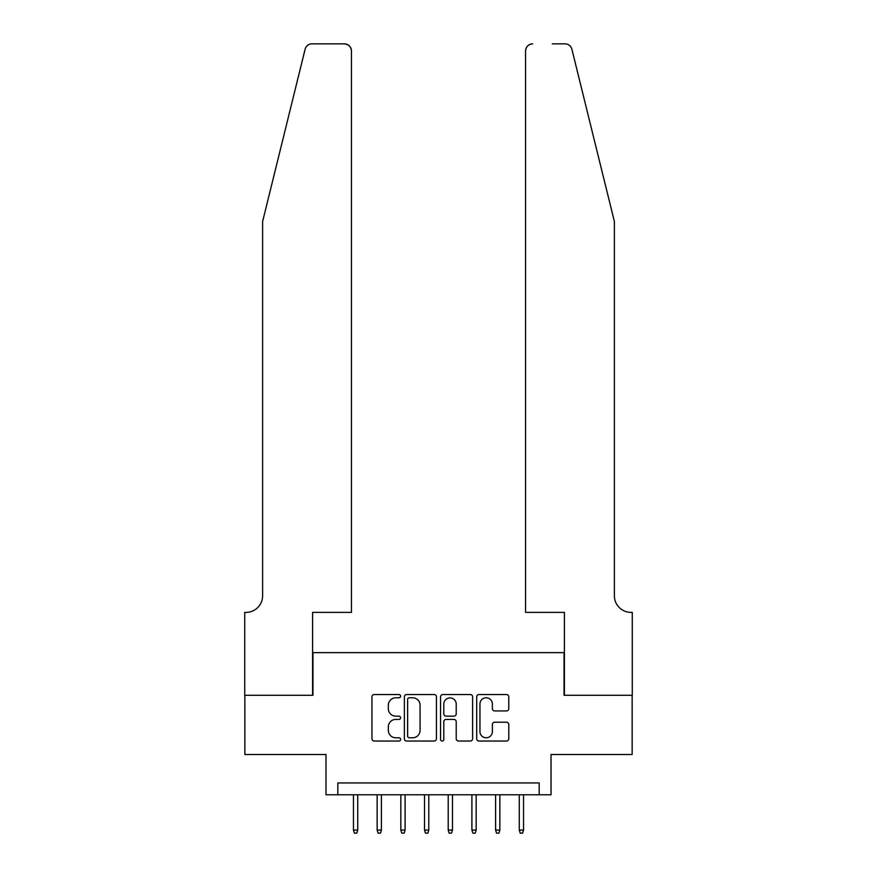 <?xml version="1.0" encoding="UTF-8"?>
<svg xmlns="http://www.w3.org/2000/svg" width="877" height="877" viewBox="0 0 877 877"><rect width="100%" height="100%" fill="white"/><g stroke="black" fill="none" stroke-linecap="round" stroke-linejoin="round"><path stroke-width="1.32" d="M400.603 696.163A1.622 1.622 0 0 0 398.969 694.54L374.271 694.54A2.324 2.324 0 0 0 371.947 696.864L371.947 738.719A2.324 2.324 0 0 0 374.271 741.043L398.969 741.043A1.622 1.622 0 0 0 400.603 739.41A1.622 1.622 0 0 0 398.969 737.787L395.779 737.787A7.444 7.444 0 0 1 388.336 730.344L388.336 726.858A7.444 7.444 0 0 1 395.779 719.414L398.969 719.414A1.622 1.622 0 0 0 400.603 717.792A1.622 1.622 0 0 0 398.969 716.158L395.779 716.158A7.444 7.444 0 0 1 388.336 708.715L388.336 705.229A7.444 7.444 0 0 1 395.779 697.796L398.969 697.796A1.622 1.622 0 0 0 400.603 696.163M506.457 710.929A2.324 2.324 0 0 0 508.781 708.605L508.781 696.864A2.324 2.324 0 0 0 506.457 694.54L479.017 694.54A2.324 2.324 0 0 0 476.693 696.864L476.693 738.719A2.324 2.324 0 0 0 479.017 741.043L506.457 741.043A2.324 2.324 0 0 0 508.781 738.719L508.781 724.534A2.324 2.324 0 0 0 506.457 722.209L494.716 722.209A2.324 2.324 0 0 0 492.381 724.534L492.381 731.561A6.216 6.216 0 0 1 486.165 737.787A6.216 6.216 0 0 1 479.949 731.561L479.949 704.012A6.216 6.216 0 0 1 486.165 697.796A6.216 6.216 0 0 1 492.381 704.012L492.381 708.605A2.324 2.324 0 0 0 494.716 710.929L506.457 710.929M539.18 794.77L551.019 794.77L551.019 754.505L632.153 754.505L632.153 695.286L564.054 695.286L564.054 652.641L312.946 652.641L312.946 695.286L244.847 695.286L244.847 754.505L325.981 754.505L325.981 794.77L539.18 794.77L539.18 782.931L337.82 782.931L337.82 794.77M436.461 696.864A2.324 2.324 0 0 0 434.137 694.54L406.698 694.54A2.324 2.324 0 0 0 404.374 696.864L404.374 738.719A2.324 2.324 0 0 0 406.698 741.043L434.137 741.043A2.324 2.324 0 0 0 436.461 738.719L436.461 696.864M442.863 694.54L470.302 694.54A2.324 2.324 0 0 1 472.626 696.864L472.626 738.719A2.324 2.324 0 0 1 470.302 741.043L458.55 741.043A2.324 2.324 0 0 1 456.226 738.719L456.226 721.738A2.324 2.324 0 0 0 453.902 719.414L446.119 719.414A2.324 2.324 0 0 0 443.795 721.738L443.795 739.41A1.622 1.622 0 0 1 442.161 741.043A1.622 1.622 0 0 1 440.539 739.41L440.539 696.864A2.324 2.324 0 0 1 442.863 694.54M409.263 697.796A1.622 1.622 0 0 0 407.63 699.418L407.63 736.154A1.622 1.622 0 0 0 409.263 737.787L412.628 737.787A7.444 7.444 0 0 0 420.072 730.344L420.072 705.229A7.444 7.444 0 0 0 412.628 697.796L409.263 697.796M456.226 704.121A6.216 6.216 0 0 0 450.011 697.906A6.216 6.216 0 0 0 443.795 704.121L443.795 713.834A2.324 2.324 0 0 0 446.119 716.158L453.902 716.158A2.324 2.324 0 0 0 456.226 713.834L456.226 704.121M357.717 830.07L356.775 833.15L354.407 833.15L353.453 830.07L357.717 830.07L357.717 794.77M353.453 830.07L353.453 794.77M305.108 49.255C306.906 45.363 306.906 45.363 305.108 49.255L262.618 221.508L262.618 595.79A16.586 16.586 0 0 1 246.031 612.376L244.727 612.376L244.727 695.286L312.596 695.286L312.596 612.376L351.447 612.376L351.447 50.954A7.104 7.104 0 0 0 344.343 43.85L312.004 43.85A7.104 7.104 0 0 0 305.108 49.255M324.676 43.85L344.343 43.85C348.629 44.299 350.997 46.667 351.447 50.954L351.447 612.376M262.618 595.79A16.586 16.586 0 0 1 246.031 612.376M601.359 168.691L571.892 49.255C570.094 45.363 570.094 45.363 571.892 49.255C570.094 45.363 570.094 45.363 571.892 49.255L614.382 221.508L614.382 595.79A16.586 16.586 0 0 0 630.969 612.376L632.273 612.376L632.273 695.286L564.404 695.286L564.404 612.376L525.553 612.376L525.553 50.954L525.553 612.376M552.324 43.85L564.996 43.85A7.104 7.104 0 0 1 571.892 49.255M532.657 43.85A7.104 7.104 0 0 0 525.553 50.954C526.003 46.667 528.371 44.299 532.657 43.85M614.382 595.79A16.586 16.586 0 0 0 630.969 612.376M381.407 830.07L380.465 833.15L378.097 833.15L377.143 830.07L381.407 830.07L381.407 794.77M377.143 830.07L377.143 794.77M405.097 830.07L404.154 833.15L401.787 833.15L400.833 830.07L405.097 830.07L405.097 794.77M400.833 830.07L400.833 794.77M428.787 830.07L427.844 833.15L425.477 833.15L424.523 830.07L428.787 830.07L428.787 794.77M424.523 830.07L424.523 794.77M452.477 830.07L451.523 833.15L449.156 833.15L448.213 830.07L452.477 830.07L452.477 794.77M448.213 830.07L448.213 794.77M476.167 830.07L475.213 833.15L472.846 833.15L471.903 830.07L476.167 830.07L476.167 794.77M471.903 830.07L471.903 794.77M499.857 830.07L498.903 833.15L496.535 833.15L495.593 830.07L499.857 830.07L499.857 794.77M495.593 830.07L495.593 794.77M523.547 830.07L522.593 833.15L520.225 833.15L519.283 830.07L523.547 830.07L523.547 794.77M519.283 830.07L519.283 794.77"/></g></svg>
